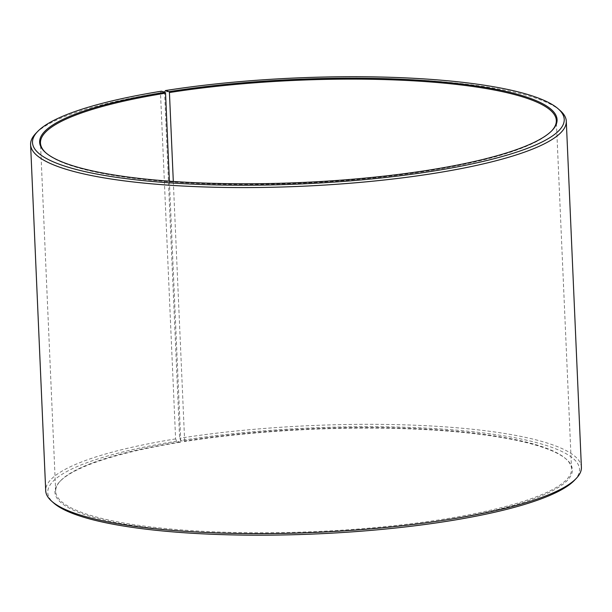 <?xml version="1.0" encoding="UTF-8"?>
<svg xmlns="http://www.w3.org/2000/svg" width="612" height="612" viewBox="0 0 612 612"><rect width="100%" height="100%" fill="white"/><g stroke="black" fill="none" stroke-linecap="round" stroke-linejoin="round"><path stroke-width="0.46" stroke-dasharray="3.06 2.29" d="M169.394 181.175L180.762 441.558A258.172 51.469 -2.5 0 0 60.619 480.718A258.172 51.469 -2.5 0 0 55.684 491.413A258.172 51.469 -2.5 0 0 187.57 530.382A258.172 51.469 -2.5 0 0 446.446 518.747A258.172 51.469 -2.5 0 0 571.532 468.891A258.172 51.469 -2.5 0 0 565.679 458.663A258.172 51.469 -2.5 0 0 184.64 440.946L184.281 441.596L180.708 440.518L179.63 438.269L164.574 92.106M173.311 181.458L184.64 440.946M45.923 152.885A258.172 51.469 -2.5 0 0 46.321 153.237A258.172 51.469 -2.5 0 0 431.238 170.343A258.172 51.469 -2.5 0 0 551.381 131.19A258.172 51.469 -2.5 0 0 551.749 130.8M180.762 441.558L180.387 442.224L176.707 441.153L175.606 438.911L160.497 92.84L161.43 91.196M160.497 92.84A268.102 53.451 -2.5 0 0 35.726 133.5M175.606 438.911A268.102 53.451 -2.5 0 0 45.709 490.679M176.707 441.153A266.113 53.053 -2.5 0 0 53.81 503.079M180.387 442.224A258.968 51.63 -2.5 0 0 59.877 481.499A258.968 51.63 -2.5 0 0 164.796 529.441A258.968 51.63 -2.5 0 0 446.89 519.642A258.968 51.63 -2.5 0 0 566.49 459.375A258.968 51.63 -2.5 0 0 184.281 441.596M574.408 480.351A266.113 53.053 -2.5 0 0 468.486 431.269A266.113 53.053 -2.5 0 0 180.708 440.518M581.4 467.293A268.102 53.451 -2.5 0 0 179.63 438.269M560.217 110.604A268.102 53.451 -2.5 0 0 164.521 92.198M571.532 468.891L556.316 120.487M551.381 131.19L552.123 130.41M565.679 458.663L566.49 459.375M60.619 480.718L59.877 481.499M46.321 153.237L45.51 152.526M55.684 491.413L40.468 143.009"/><path stroke-width="0.92" d="M551.749 130.8A258.172 51.469 -2.5 0 0 556.316 120.487A258.172 51.469 -2.5 0 0 169.432 92.542L173.311 181.458M164.574 92.106L165.431 90.553A266.113 53.053 -2.5 0 1 558.19 108.821A266.113 53.053 -2.5 0 1 435.293 170.748A266.113 53.053 -2.5 0 1 145.404 180.823A266.113 53.053 -2.5 0 1 37.592 131.557A266.113 53.053 -2.5 0 1 161.43 91.196L165.11 92.267A258.968 51.63 -2.5 0 0 45.51 152.526A258.968 51.63 -2.5 0 0 431.613 169.685A258.968 51.63 -2.5 0 0 552.123 130.41A258.968 51.63 -2.5 0 0 449.047 82.651A258.968 51.63 -2.5 0 0 169.004 91.639L169.432 92.542M37.592 131.557L35.726 133.5A268.102 53.451 -2.5 0 0 30.6 144.608A268.102 53.451 -2.5 0 0 167.558 185.084A268.102 53.451 -2.5 0 0 436.394 172.989A268.102 53.451 -2.5 0 0 566.291 121.222A268.102 53.451 -2.5 0 0 560.217 110.604L558.19 108.821M30.6 144.608L45.709 490.679A268.102 53.451 -2.5 0 0 51.783 501.297A268.102 53.451 -2.5 0 0 451.503 519.06A268.102 53.451 -2.5 0 0 576.274 478.4A268.102 53.451 -2.5 0 0 581.4 467.293L566.291 121.222M51.783 501.297L53.81 503.079A266.113 53.053 -2.5 0 0 450.57 520.713A266.113 53.053 -2.5 0 0 574.408 480.351L576.274 478.4M165.431 90.553L169.004 91.639M165.11 92.267L165.554 93.162A258.172 51.469 -2.5 0 0 40.468 143.009A258.172 51.469 -2.5 0 0 45.923 152.885M165.554 93.162L169.394 181.175"/></g></svg>
